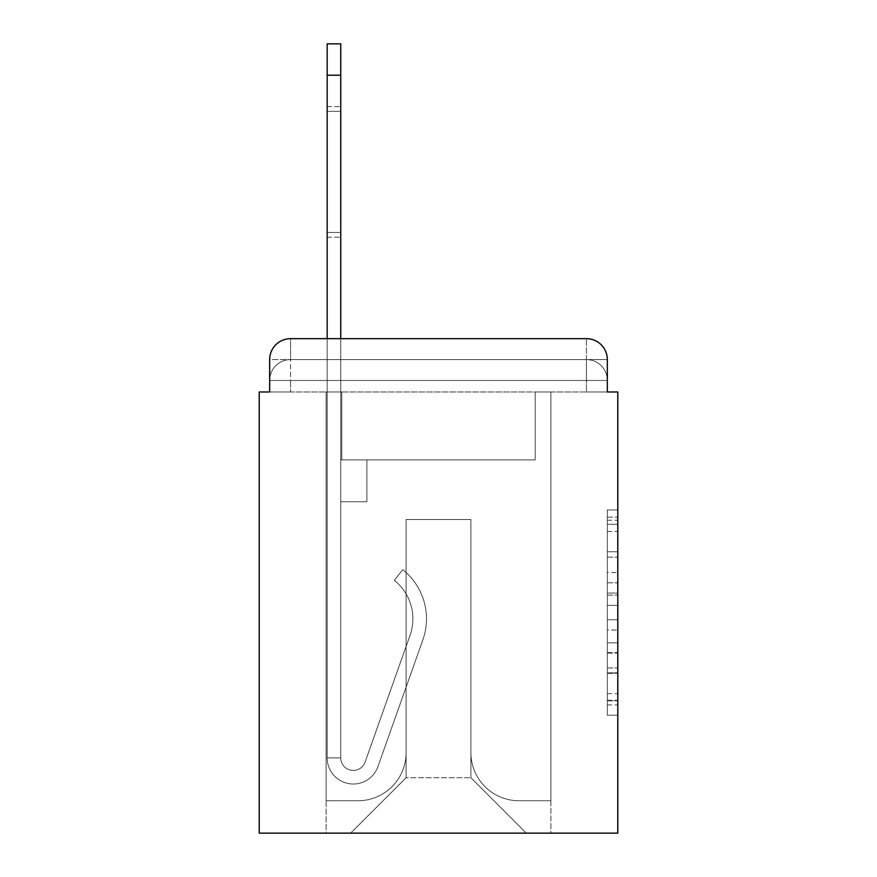 <?xml version="1.0" encoding="UTF-8"?>
<svg xmlns="http://www.w3.org/2000/svg" width="877" height="877" viewBox="0 0 877 877"><rect width="100%" height="100%" fill="white"/><g stroke="black" fill="none" stroke-linecap="round" stroke-linejoin="round"><path stroke-width="0.66" stroke-dasharray="4.38 3.29" d="M607.333 572.538L607.333 605.382L617.792 605.382L617.792 704.922L617.792 520.214L617.792 605.382L607.333 605.382L607.333 517.134L607.333 715.183L607.333 509.954L607.333 700.811L617.792 700.811L607.333 700.811L617.792 700.811L607.333 700.811L607.333 667.978L607.333 715.183L617.792 715.183L617.792 509.954L617.792 700.295L617.792 619.743L607.333 619.743L617.792 619.743L617.792 667.978L617.792 524.314L607.333 524.314L617.792 524.314L617.792 715.183L617.792 520.214L617.792 715.183L607.333 715.183L607.333 509.954L617.792 509.954L617.792 520.214L617.792 509.954L617.792 520.214L617.792 509.954L617.792 517.134L617.792 509.954L607.333 509.954L607.333 524.314L617.792 524.314L607.333 524.314L607.333 572.538L617.792 572.538M290.572 391.975L269.667 391.975L269.667 380.475L586.428 380.475L269.667 380.475L290.572 380.475L290.572 359.57L586.428 359.57L290.572 359.57L586.428 359.57L586.428 380.475L607.333 380.475L586.428 380.475L586.428 359.57L586.428 380.475L607.333 380.475L586.428 380.475L607.333 380.475L586.428 380.475L607.333 380.475L586.428 380.475L607.333 380.475L586.428 380.475L607.333 380.475L586.428 380.475L607.333 380.475L586.428 380.475L607.333 380.475L586.428 380.475L607.333 380.475L586.428 380.475L607.333 380.475L586.428 380.475L607.333 380.475L586.428 380.475L586.428 359.57L586.428 380.475L586.428 359.57L586.428 380.475L586.428 359.57L586.428 380.475L586.428 359.57L586.428 380.475L586.428 359.57L586.428 380.475L586.428 359.57L586.428 380.475L586.428 359.57L586.428 380.475L586.428 359.57L586.428 380.475L586.428 359.57L586.428 380.475L586.428 359.57L607.333 359.57L290.572 359.57L586.428 359.57L290.572 359.57L586.428 359.57L290.572 359.57L586.428 359.57L290.572 359.57L586.428 359.57L290.572 359.57L586.428 359.57L586.428 391.975L269.667 391.975L269.667 380.475L290.572 380.475L290.572 359.57L269.667 359.57A20.905 20.905 0 0 1 290.572 338.665A20.905 20.905 0 0 0 269.667 359.57L290.572 359.57A20.905 20.905 0 0 0 269.667 380.475L290.572 380.475L269.667 380.475L290.572 380.475L269.667 380.475L290.572 380.475L269.667 380.475L290.572 380.475L269.667 380.475L290.572 380.475L269.667 380.475L290.572 380.475L269.667 380.475L290.572 380.475L269.667 380.475L290.572 380.475L269.667 380.475L269.667 391.975L269.667 380.475L269.667 391.975L269.667 380.475L269.667 391.975L269.667 380.475L269.667 391.975L269.667 380.475L269.667 391.975L259.208 391.975L259.208 833.15L617.792 833.15L617.792 391.975L607.333 391.975L607.333 359.57A20.905 20.905 0 0 0 586.428 338.665L290.572 338.665A20.905 20.905 0 0 0 269.667 359.57L269.667 391.975L607.333 391.975L586.428 391.975L607.333 391.975L586.428 391.975L607.333 391.975L586.428 391.975L607.333 391.975L586.428 391.975L607.333 391.975L586.428 391.975L607.333 391.975L586.428 391.975L607.333 391.975L586.428 391.975L607.333 391.975L586.428 391.975L607.333 391.975L586.428 391.975L607.333 391.975L586.428 391.975L607.333 391.975L586.428 391.975L586.428 338.665L290.572 338.665L290.572 359.57A20.905 20.905 0 0 0 269.667 380.475L290.572 380.475L269.667 380.475A20.905 20.905 0 0 1 290.572 359.57A20.905 20.905 0 0 0 269.667 380.475A20.905 20.905 0 0 1 290.572 359.57A20.905 20.905 0 0 0 269.667 380.475A20.905 20.905 0 0 1 290.572 359.57A20.905 20.905 0 0 0 269.667 380.475A20.905 20.905 0 0 1 290.572 359.57A20.905 20.905 0 0 0 269.667 380.475A20.905 20.905 0 0 1 290.572 359.57L290.572 338.665A20.905 20.905 0 0 0 269.667 359.57L269.667 391.975L290.572 391.975L290.572 380.475L290.572 391.975L290.572 380.475L290.572 391.975L290.572 380.475L290.572 391.975L290.572 380.475L290.572 391.975L290.572 380.475L290.572 391.975L290.572 380.475L290.572 391.975L290.572 380.475L290.572 391.975L290.572 380.475L290.572 391.975L290.572 380.475L290.572 391.975L290.572 380.475L290.572 391.975L269.667 391.975L290.572 391.975M617.792 593.071L617.792 582.81L617.792 593.071L607.333 593.071L607.333 551.765L607.333 673.361L607.333 642.841L617.792 642.841L607.333 642.841L607.333 715.183L617.792 715.183L607.333 715.183L617.792 715.183L607.333 715.183L607.333 509.954L617.792 509.954L607.333 509.954L617.792 509.954L607.333 509.954L607.333 593.071L617.792 593.071M327.165 75.214L327.165 757.881L327.165 75.214L327.165 757.881L327.165 75.214L327.165 757.881L327.165 75.214L327.165 757.881L327.165 75.214L327.165 757.881L340.747 757.881L327.165 757.881A26.135 26.135 0 0 0 377.932 766.608A26.135 26.135 0 0 1 327.165 757.881A26.135 26.135 0 0 0 377.932 766.608A26.135 26.135 0 0 1 327.165 757.881L340.747 757.881L327.165 757.881A26.135 26.135 0 0 0 377.932 766.608A26.135 26.135 0 0 1 327.165 757.881A26.135 26.135 0 0 0 377.932 766.608A26.135 26.135 0 0 1 327.165 757.881L340.747 757.881L327.165 757.881A26.135 26.135 0 0 0 377.932 766.608A26.135 26.135 0 0 1 327.165 757.881A26.135 26.135 0 0 0 377.932 766.608A26.135 26.135 0 0 1 327.165 757.881L340.747 757.881L327.165 757.881A26.135 26.135 0 0 0 377.932 766.608A26.135 26.135 0 0 1 327.165 757.881A26.135 26.135 0 0 0 377.932 766.608A26.135 26.135 0 0 1 327.165 757.881L340.747 757.881L327.165 757.881A26.135 26.135 0 0 0 377.932 766.608A26.135 26.135 0 0 1 327.165 757.881A26.135 26.135 0 0 0 377.932 766.608A26.135 26.135 0 0 1 327.165 757.881L340.747 757.881L327.165 757.881A26.135 26.135 0 0 0 377.932 766.608A26.135 26.135 0 0 1 327.165 757.881A26.135 26.135 0 0 0 377.932 766.608A26.135 26.135 0 0 1 327.165 757.881L340.747 757.881L327.165 757.881A26.135 26.135 0 0 0 377.932 766.608A26.135 26.135 0 0 1 327.165 757.881A26.135 26.135 0 0 0 377.932 766.608A26.135 26.135 0 0 1 327.165 757.881L340.747 757.881L327.165 757.881A26.135 26.135 0 0 0 377.932 766.608A26.135 26.135 0 0 1 327.165 757.881A26.135 26.135 0 0 0 377.932 766.608A26.135 26.135 0 0 1 327.165 757.881A26.135 26.135 0 0 0 377.932 766.608A26.135 26.135 0 0 1 327.165 757.881A26.135 26.135 0 0 0 377.932 766.608A26.135 26.135 0 0 1 327.165 757.881A26.135 26.135 0 0 0 377.932 766.608A26.135 26.135 0 0 1 327.165 757.881A26.135 26.135 0 0 0 377.932 766.608A26.135 26.135 0 0 1 327.165 757.881A26.135 26.135 0 0 0 377.932 766.608L422.878 639.793A62.727 62.727 0 0 0 402.74 569.699A62.727 62.727 0 0 1 422.878 639.793A62.727 62.727 0 0 0 402.74 569.699A62.727 62.727 0 0 1 422.878 639.793A62.727 62.727 0 0 0 402.74 569.699A62.727 62.727 0 0 1 422.878 639.793A62.727 62.727 0 0 0 402.74 569.699A62.727 62.727 0 0 1 422.878 639.793A62.727 62.727 0 0 0 402.74 569.699A62.727 62.727 0 0 1 422.878 639.793A62.727 62.727 0 0 0 402.74 569.699A62.727 62.727 0 0 1 422.878 639.793A62.727 62.727 0 0 0 402.74 569.699A62.727 62.727 0 0 1 422.878 639.793A62.727 62.727 0 0 0 402.74 569.699A62.727 62.727 0 0 1 422.878 639.793A62.727 62.727 0 0 0 402.74 569.699A62.727 62.727 0 0 1 422.878 639.793A62.727 62.727 0 0 0 402.74 569.699A62.727 62.727 0 0 1 422.878 639.793A62.727 62.727 0 0 0 402.74 569.699A62.727 62.727 0 0 1 422.878 639.793A62.727 62.727 0 0 0 402.74 569.699A62.727 62.727 0 0 1 422.878 639.793A62.727 62.727 0 0 0 402.74 569.699A62.727 62.727 0 0 1 422.878 639.793A62.727 62.727 0 0 0 402.74 569.699A62.727 62.727 0 0 1 422.878 639.793A62.727 62.727 0 0 0 402.74 569.699A62.727 62.727 0 0 1 422.878 639.793A62.727 62.727 0 0 0 402.74 569.699A62.727 62.727 0 0 1 422.878 639.793A62.727 62.727 0 0 0 402.74 569.699A62.727 62.727 0 0 1 422.878 639.793A62.727 62.727 0 0 0 402.74 569.699A62.727 62.727 0 0 1 422.878 639.793A62.727 62.727 0 0 0 402.74 569.699A62.727 62.727 0 0 1 422.878 639.793A62.727 62.727 0 0 0 402.74 569.699A62.727 62.727 0 0 1 422.878 639.793A62.727 62.727 0 0 0 402.74 569.699L394.299 580.344A49.134 49.134 0 0 1 410.063 635.244L365.117 762.069A12.541 12.541 0 0 1 340.747 757.881L340.747 459.932L366.893 459.932L340.747 459.932L366.893 459.932L340.747 459.932L340.747 757.881A12.541 12.541 0 0 0 365.117 762.069L410.063 635.244A49.134 49.134 0 0 0 394.299 580.344L402.74 569.699L394.299 580.344A49.134 49.134 0 0 1 410.063 635.244L365.117 762.069A12.541 12.541 0 0 1 340.747 757.881L340.747 501.754L340.747 757.881A12.541 12.541 0 0 0 365.117 762.069L410.063 635.244A49.134 49.134 0 0 0 394.299 580.344L402.74 569.699L394.299 580.344A49.134 49.134 0 0 1 410.063 635.244L365.117 762.069A12.541 12.541 0 0 1 340.747 757.881L340.747 459.932L366.893 459.932L340.747 459.932L366.893 459.932L340.747 459.932L340.747 757.881A12.541 12.541 0 0 0 365.117 762.069L410.063 635.244A49.134 49.134 0 0 0 394.299 580.344L402.74 569.699L394.299 580.344A49.134 49.134 0 0 1 410.063 635.244L365.117 762.069L410.063 635.244A49.134 49.134 0 0 0 394.299 580.344A49.134 49.134 0 0 1 410.063 635.244L365.117 762.069L410.063 635.244A49.134 49.134 0 0 0 394.299 580.344A49.134 49.134 0 0 1 410.063 635.244L365.117 762.069L410.063 635.244A49.134 49.134 0 0 0 394.299 580.344A49.134 49.134 0 0 1 410.063 635.244L365.117 762.069L410.063 635.244A49.134 49.134 0 0 0 394.299 580.344A49.134 49.134 0 0 1 410.063 635.244L365.117 762.069L410.063 635.244A49.134 49.134 0 0 0 394.299 580.344A49.134 49.134 0 0 1 410.063 635.244L365.117 762.069L410.063 635.244A49.134 49.134 0 0 0 394.299 580.344A49.134 49.134 0 0 1 410.063 635.244L365.117 762.069L410.063 635.244A49.134 49.134 0 0 0 394.299 580.344A49.134 49.134 0 0 1 410.063 635.244L365.117 762.069L410.063 635.244A49.134 49.134 0 0 0 394.299 580.344A49.134 49.134 0 0 1 410.063 635.244L365.117 762.069L410.063 635.244A49.134 49.134 0 0 0 394.299 580.344A49.134 49.134 0 0 1 410.063 635.244L365.117 762.069L410.063 635.244A49.134 49.134 0 0 0 394.299 580.344A49.134 49.134 0 0 1 410.063 635.244L365.117 762.069L410.063 635.244A49.134 49.134 0 0 0 394.299 580.344A49.134 49.134 0 0 1 410.063 635.244L365.117 762.069L410.063 635.244A49.134 49.134 0 0 0 394.299 580.344A49.134 49.134 0 0 1 410.063 635.244L365.117 762.069L410.063 635.244A49.134 49.134 0 0 0 394.299 580.344A49.134 49.134 0 0 1 410.063 635.244L365.117 762.069L410.063 635.244A49.134 49.134 0 0 0 394.299 580.344A49.134 49.134 0 0 1 410.063 635.244L365.117 762.069A12.541 12.541 0 0 1 340.747 757.881L340.747 501.754L340.747 757.881A12.541 12.541 0 0 0 365.117 762.069A12.541 12.541 0 0 1 340.747 757.881A12.541 12.541 0 0 0 365.117 762.069A12.541 12.541 0 0 1 340.747 757.881L340.747 459.932L366.893 459.932L366.893 501.754L340.747 501.754L366.893 501.754L340.747 501.754L366.893 501.754L366.893 459.932L340.747 459.932L340.747 501.754L340.747 459.932L366.893 459.932L366.893 501.754L340.747 501.754L366.893 501.754L340.747 501.754L366.893 501.754L366.893 459.932L366.893 501.754L340.747 501.754L366.893 501.754L340.747 501.754L366.893 501.754L366.893 459.932L366.893 501.754L340.747 501.754L366.893 501.754L340.747 501.754L366.893 501.754L366.893 459.932L366.893 501.754L340.747 501.754L366.893 501.754L340.747 501.754L366.893 501.754L340.747 501.754L366.893 501.754L340.747 501.754L366.893 501.754L340.747 501.754L366.893 501.754L340.747 501.754L366.893 501.754L340.747 501.754L366.893 501.754L340.747 501.754L366.893 501.754L340.747 501.754L366.893 501.754L340.747 501.754L366.893 501.754L340.747 501.754L366.893 501.754L366.893 459.932L366.893 501.754L366.893 459.932L366.893 501.754L366.893 459.932L366.893 501.754L366.893 459.932L366.893 501.754L366.893 459.932L366.893 501.754L366.893 459.932L366.893 501.754L366.893 459.932L366.893 501.754L366.893 459.932L366.893 501.754L366.893 459.932L366.893 501.754L366.893 459.932L366.893 501.754L340.747 501.754L340.747 757.881A12.541 12.541 0 0 0 365.117 762.069A12.541 12.541 0 0 1 340.747 757.881A12.541 12.541 0 0 0 365.117 762.069A12.541 12.541 0 0 1 340.747 757.881A12.541 12.541 0 0 0 365.117 762.069A12.541 12.541 0 0 1 340.747 757.881A12.541 12.541 0 0 0 365.117 762.069A12.541 12.541 0 0 1 340.747 757.881A12.541 12.541 0 0 0 365.117 762.069A12.541 12.541 0 0 1 340.747 757.881A12.541 12.541 0 0 0 365.117 762.069A12.541 12.541 0 0 1 340.747 757.881A12.541 12.541 0 0 0 365.117 762.069A12.541 12.541 0 0 1 340.747 757.881A12.541 12.541 0 0 0 365.117 762.069A12.541 12.541 0 0 1 340.747 757.881A12.541 12.541 0 0 0 365.117 762.069A12.541 12.541 0 0 1 340.747 757.881A12.541 12.541 0 0 0 365.117 762.069A12.541 12.541 0 0 1 340.747 757.881A12.541 12.541 0 0 0 365.117 762.069A12.541 12.541 0 0 1 340.747 757.881A12.541 12.541 0 0 0 365.117 762.069A12.541 12.541 0 0 1 340.747 757.881A12.541 12.541 0 0 0 365.117 762.069L410.063 635.244A49.134 49.134 0 0 0 394.299 580.344L402.74 569.699A62.727 62.727 0 0 1 422.878 639.793L377.932 766.608A26.135 26.135 0 0 1 327.165 757.881L327.165 338.665L340.747 338.665L340.747 459.932L366.893 459.932L340.747 459.932L366.893 459.932L340.747 459.932L340.747 757.881A12.541 12.541 0 0 0 365.117 762.069A12.541 12.541 0 0 1 340.747 757.881A12.541 12.541 0 0 0 365.117 762.069L410.063 635.244A49.134 49.134 0 0 0 394.299 580.344A49.134 49.134 0 0 1 410.063 635.244A49.134 49.134 0 0 0 394.299 580.344L402.74 569.699A62.727 62.727 0 0 1 422.878 639.793L377.932 766.608A26.135 26.135 0 0 1 327.165 757.881L327.165 43.85L327.165 75.214L327.165 43.85L340.747 43.85L340.747 459.932L340.747 43.85L340.747 459.932L366.893 459.932L366.893 501.754L366.893 459.932L366.893 501.754L340.747 501.754L340.747 757.881L327.165 757.881L327.165 43.85L340.747 43.85L340.747 459.932L366.893 459.932L340.747 459.932L340.747 501.754L340.747 43.85L340.747 459.932L366.893 459.932L340.747 459.932L366.893 459.932L366.893 501.754L340.747 501.754L340.747 757.881L327.165 757.881L327.165 43.85L327.165 75.214L327.165 43.85L340.747 43.85L340.747 757.881A12.541 12.541 0 0 0 365.117 762.069L410.063 635.244A49.134 49.134 0 0 0 394.299 580.344L402.74 569.699A62.727 62.727 0 0 1 422.878 639.793L377.932 766.608A26.135 26.135 0 0 1 327.165 757.881L327.165 43.85L340.747 43.85L340.747 459.932L340.747 43.85L340.747 459.932L366.893 459.932L366.893 501.754L340.747 501.754L340.747 459.932L366.893 459.932L340.747 459.932L340.747 757.881A12.541 12.541 0 0 0 365.117 762.069A12.541 12.541 0 0 1 340.747 757.881L327.165 757.881L327.165 43.85L327.165 75.214L327.165 43.85L340.747 43.85L327.165 43.85L327.165 75.214L327.165 43.85L340.747 43.85L327.165 43.85L327.165 75.214L327.165 43.85L340.747 43.85L327.165 43.85L327.165 75.214L327.165 43.85L340.747 43.85L327.165 43.85L327.165 75.214L340.747 75.214L340.747 43.85L327.165 43.85L340.747 43.85L327.165 43.85L327.165 75.214L340.747 75.214L340.747 459.932L340.747 43.85L327.165 43.85L327.165 75.214L340.747 75.214L340.747 459.932L366.893 459.932L340.747 459.932L366.893 459.932L366.893 501.754L340.747 501.754L340.747 757.881L327.165 757.881L327.165 75.214L340.747 75.214L340.747 43.85L327.165 43.85L340.747 43.85L327.165 43.85L327.165 75.214L340.747 75.214L340.747 501.754L340.747 43.85L327.165 43.85L327.165 75.214L340.747 75.214L340.747 459.932L366.893 459.932L366.893 501.754L366.893 459.932L340.747 459.932L366.893 459.932L340.747 459.932L340.747 757.881A12.541 12.541 0 0 0 365.117 762.069L410.063 635.244A49.134 49.134 0 0 0 394.299 580.344A49.134 49.134 0 0 1 410.063 635.244A49.134 49.134 0 0 0 394.299 580.344L402.74 569.699A62.727 62.727 0 0 1 422.878 639.793L377.932 766.608A26.135 26.135 0 0 1 327.165 757.881L327.165 75.214L340.747 75.214L340.747 43.85L327.165 43.85L340.747 43.85L327.165 43.85L327.165 75.214L340.747 75.214L340.747 459.932L366.893 459.932L366.893 501.754L366.893 459.932L366.893 501.754L340.747 501.754L340.747 757.881A12.541 12.541 0 0 0 365.117 762.069L410.063 635.244A49.134 49.134 0 0 0 394.299 580.344L402.74 569.699A62.727 62.727 0 0 1 422.878 639.793L377.932 766.608A26.135 26.135 0 0 1 327.165 757.881L327.165 75.214L340.747 75.214L340.747 459.932L366.893 459.932L340.747 459.932L340.747 501.754L340.747 459.932L366.893 459.932L340.747 459.932L366.893 459.932L366.893 501.754L340.747 501.754L340.747 757.881L327.165 757.881L327.165 75.214L340.747 75.214L340.747 757.881L327.165 757.881L327.165 75.214L340.747 75.214L340.747 459.932L366.893 459.932L366.893 501.754L340.747 501.754L340.747 459.932L366.893 459.932L340.747 459.932L340.747 757.881A12.541 12.541 0 0 0 365.117 762.069A12.541 12.541 0 0 1 340.747 757.881A12.541 12.541 0 0 0 365.117 762.069L410.063 635.244A49.134 49.134 0 0 0 394.299 580.344A49.134 49.134 0 0 1 410.063 635.244A49.134 49.134 0 0 0 394.299 580.344L402.74 569.699A62.727 62.727 0 0 1 422.878 639.793L377.932 766.608A26.135 26.135 0 0 1 327.165 757.881L327.165 75.214L340.747 75.214L340.747 459.932L366.893 459.932L340.747 459.932L366.893 459.932L366.893 501.754L340.747 501.754L340.747 757.881L327.165 757.881L327.165 75.214L340.747 75.214L340.747 501.754L340.747 459.932L366.893 459.932L366.893 501.754L366.893 459.932L340.747 459.932L366.893 459.932L340.747 459.932L340.747 757.881L327.165 757.881L327.165 75.214L340.747 75.214L340.747 459.932L366.893 459.932L366.893 501.754L366.893 459.932L366.893 501.754L340.747 501.754L340.747 757.881A12.541 12.541 0 0 0 365.117 762.069L410.063 635.244A49.134 49.134 0 0 0 394.299 580.344L402.74 569.699A62.727 62.727 0 0 1 422.878 639.793L377.932 766.608A26.135 26.135 0 0 1 327.165 757.881L327.165 75.214L340.747 75.214M470.905 752.652A48.092 48.092 0 0 0 518.998 800.745A48.092 48.092 0 0 1 470.905 752.652L470.905 519.524L470.905 752.652A48.092 48.092 0 0 0 518.998 800.745L550.888 800.745L518.998 800.745A48.092 48.092 0 0 1 470.905 752.652L470.905 519.524L406.095 519.524L470.905 519.524L470.905 752.652A48.092 48.092 0 0 0 518.998 800.745L550.888 800.745L518.998 800.745A48.092 48.092 0 0 1 470.905 752.652L470.905 519.524L406.095 519.524L406.095 752.652L406.095 519.524L470.905 519.524L470.905 752.652A48.092 48.092 0 0 0 518.998 800.745L550.888 800.745L518.998 800.745A48.092 48.092 0 0 1 470.905 752.652L470.905 519.524L406.095 519.524L406.095 752.652A48.092 48.092 0 0 1 358.002 800.745A48.092 48.092 0 0 0 406.095 752.652L406.095 519.524L470.905 519.524L470.905 752.652A48.092 48.092 0 0 0 518.998 800.745L550.888 800.745L518.998 800.745A48.092 48.092 0 0 1 470.905 752.652L470.905 519.524L406.095 519.524L406.095 752.652A48.092 48.092 0 0 1 358.002 800.745L326.112 800.745L358.002 800.745A48.092 48.092 0 0 0 406.095 752.652L406.095 519.524L470.905 519.524L470.905 752.652A48.092 48.092 0 0 0 518.998 800.745L550.888 800.745L518.998 800.745A48.092 48.092 0 0 1 470.905 752.652L470.905 519.524L406.095 519.524L406.095 752.652A48.092 48.092 0 0 1 358.002 800.745L326.112 800.745L358.002 800.745A48.092 48.092 0 0 0 406.095 752.652L406.095 519.524L470.905 519.524L470.905 752.652A48.092 48.092 0 0 0 518.998 800.745L550.888 800.745L518.998 800.745A48.092 48.092 0 0 1 470.905 752.652L470.905 519.524L406.095 519.524L406.095 752.652A48.092 48.092 0 0 1 358.002 800.745L326.112 800.745L358.002 800.745A48.092 48.092 0 0 0 406.095 752.652L406.095 519.524L470.905 519.524L470.905 752.652A48.092 48.092 0 0 0 518.998 800.745L550.888 800.745L518.998 800.745A48.092 48.092 0 0 1 470.905 752.652L470.905 519.524L406.095 519.524L406.095 752.652A48.092 48.092 0 0 1 358.002 800.745L326.112 800.745L358.002 800.745A48.092 48.092 0 0 0 406.095 752.652L406.095 519.524L470.905 519.524L470.905 752.652A48.092 48.092 0 0 0 518.998 800.745L550.888 800.745L518.998 800.745A48.092 48.092 0 0 1 470.905 752.652L470.905 519.524L406.095 519.524L406.095 752.652A48.092 48.092 0 0 1 358.002 800.745L326.112 800.745L358.002 800.745A48.092 48.092 0 0 0 406.095 752.652L406.095 519.524L470.905 519.524L470.905 752.652A48.092 48.092 0 0 0 518.998 800.745L550.888 800.745L518.998 800.745A48.092 48.092 0 0 1 470.905 752.652L470.905 519.524L406.095 519.524L406.095 752.652A48.092 48.092 0 0 1 358.002 800.745L326.112 800.745L358.002 800.745A48.092 48.092 0 0 0 406.095 752.652L406.095 519.524L470.905 519.524L470.905 752.652A48.092 48.092 0 0 0 518.998 800.745L550.888 800.745L518.998 800.745A48.092 48.092 0 0 1 470.905 752.652L470.905 519.524L406.095 519.524L406.095 752.652A48.092 48.092 0 0 1 358.002 800.745L326.112 800.745L358.002 800.745A48.092 48.092 0 0 0 406.095 752.652L406.095 519.524L470.905 519.524L470.905 752.652M326.112 391.975L326.112 800.745L358.002 800.745A48.092 48.092 0 0 0 406.095 752.652A48.092 48.092 0 0 1 358.002 800.745L326.112 800.745L326.112 391.975L341.8 391.975L341.8 459.932L535.2 459.932L341.8 459.932L535.2 459.932L341.8 459.932L535.2 459.932L341.8 459.932L535.2 459.932L341.8 459.932L535.2 459.932L341.8 459.932L535.2 459.932L341.8 459.932L535.2 459.932L341.8 459.932L535.2 459.932L341.8 459.932L535.2 459.932L341.8 459.932L535.2 459.932L341.8 459.932L535.2 459.932L341.8 459.932L535.2 459.932L341.8 459.932L341.8 391.975L326.112 391.975L326.112 800.745L326.112 391.975L341.8 391.975L341.8 459.932L341.8 391.975L326.112 391.975L326.112 800.745L326.112 391.975L341.8 391.975L341.8 459.932L341.8 391.975L326.112 391.975L326.112 800.745L326.112 391.975L341.8 391.975L341.8 459.932L341.8 391.975L326.112 391.975L326.112 800.745L326.112 391.975L341.8 391.975L341.8 459.932L341.8 391.975L326.112 391.975L326.112 800.745L326.112 391.975L341.8 391.975L341.8 459.932L341.8 391.975L326.112 391.975L326.112 800.745L326.112 391.975L341.8 391.975L341.8 459.932L341.8 391.975L326.112 391.975L326.112 800.745L326.112 391.975L341.8 391.975L341.8 459.932L341.8 391.975L326.112 391.975L326.112 800.745L326.112 391.975L341.8 391.975L341.8 459.932L341.8 391.975L326.112 391.975L326.112 800.745L326.112 391.975L341.8 391.975L341.8 459.932L341.8 391.975L326.112 391.975L326.112 800.745L358.002 800.745A48.092 48.092 0 0 0 406.095 752.652L406.095 519.524L406.095 752.652A48.092 48.092 0 0 1 358.002 800.745A48.092 48.092 0 0 0 406.095 752.652L406.095 519.524L470.905 519.524L406.095 519.524L406.095 752.652A48.092 48.092 0 0 1 358.002 800.745L326.112 800.745L326.112 391.975L341.8 391.975L341.8 459.932L341.8 391.975L326.112 391.975L326.112 833.15L350.679 833.15L326.112 833.15L326.112 391.975L341.8 391.975L341.8 459.932L341.8 391.975L326.112 391.975M535.2 391.975L535.2 459.932L535.2 391.975L550.888 391.975L550.888 800.745L518.998 800.745L550.888 800.745L550.888 391.975L535.2 391.975L535.2 459.932L535.2 391.975L550.888 391.975L550.888 800.745L550.888 391.975L535.2 391.975L535.2 459.932L535.2 391.975L550.888 391.975L550.888 800.745L550.888 391.975L535.2 391.975L535.2 459.932L535.2 391.975L550.888 391.975L550.888 800.745L550.888 391.975L535.2 391.975L535.2 459.932L535.2 391.975L550.888 391.975L550.888 800.745L550.888 391.975L535.2 391.975L535.2 459.932L535.2 391.975L550.888 391.975L550.888 800.745L550.888 391.975L535.2 391.975L535.2 459.932L535.2 391.975L550.888 391.975L550.888 800.745L550.888 391.975L535.2 391.975L535.2 459.932L535.2 391.975L550.888 391.975L550.888 800.745L550.888 391.975L535.2 391.975L535.2 459.932L535.2 391.975L550.888 391.975L550.888 800.745L550.888 391.975L535.2 391.975L535.2 459.932L535.2 391.975L550.888 391.975L550.888 800.745L550.888 391.975L535.2 391.975L535.2 459.932L535.2 391.975L550.888 391.975L550.888 800.745L550.888 391.975L535.2 391.975L535.2 459.932L535.2 391.975L550.888 391.975L550.888 833.15L350.679 833.15L550.888 833.15L550.888 391.975L535.2 391.975M470.905 519.524L470.905 777.746L470.905 519.524L406.095 519.524L406.095 777.746L470.905 777.746L406.095 777.746L406.095 519.524L406.095 777.746L350.679 833.15L406.095 777.746L350.679 833.15L406.095 777.746L406.095 519.524L470.905 519.524L470.905 777.746L526.321 833.15L470.905 777.746L526.321 833.15L470.905 777.746L470.905 519.524L406.095 519.524L470.905 519.524M607.333 391.975L586.428 391.975L586.428 380.475L586.428 391.975L586.428 380.475L586.428 391.975L586.428 380.475L586.428 391.975L586.428 380.475L586.428 391.975L586.428 380.475L586.428 391.975L586.428 380.475L586.428 391.975L586.428 380.475L586.428 391.975L586.428 380.475L586.428 391.975L586.428 380.475L586.428 391.975L586.428 380.475L586.428 391.975L586.428 380.475L586.428 391.975L607.333 391.975L607.333 380.475A20.905 20.905 0 0 0 586.428 359.57L586.428 338.665A20.905 20.905 0 0 1 607.333 359.57L607.333 380.475A20.905 20.905 0 0 0 586.428 359.57A20.905 20.905 0 0 1 607.333 380.475A20.905 20.905 0 0 0 586.428 359.57A20.905 20.905 0 0 1 607.333 380.475A20.905 20.905 0 0 0 586.428 359.57A20.905 20.905 0 0 1 607.333 380.475A20.905 20.905 0 0 0 586.428 359.57A20.905 20.905 0 0 1 607.333 380.475A20.905 20.905 0 0 0 586.428 359.57A20.905 20.905 0 0 1 607.333 380.475L607.333 391.975M586.428 338.665A20.905 20.905 0 0 1 607.333 359.57A20.905 20.905 0 0 0 586.428 338.665M607.333 605.382L617.792 605.382L607.333 605.382M607.333 517.134L607.333 509.954L607.333 517.134L617.792 517.134L607.333 517.134M607.333 672.856L607.333 630.004L607.333 672.856L617.792 672.856L607.333 672.856M607.333 630.004L607.333 619.743L617.792 619.743L607.333 619.743L607.333 630.004L617.792 630.004L607.333 630.004M607.333 551.765L607.333 524.314L607.333 551.765L617.792 551.765L607.333 551.765M607.333 509.954L617.792 509.954L607.333 509.954L607.333 520.214L607.333 509.954L617.792 509.954M607.333 715.183L617.792 715.183L607.333 715.183L607.333 704.922L607.333 715.183M340.747 232.46L340.747 106.577L340.747 237.25L340.747 111.368L327.165 111.368L327.165 106.577L327.165 111.368L340.747 111.368L340.747 237.25L340.747 111.368L327.165 111.368L327.165 106.577L327.165 111.368L340.747 111.368L340.747 237.25L340.747 111.368L327.165 111.368L327.165 106.577L327.165 111.368L340.747 111.368L340.747 237.25L340.747 111.368L327.165 111.368L327.165 106.577L327.165 111.368L340.747 111.368L340.747 237.25L340.747 111.368L327.165 111.368L327.165 106.577L327.165 111.368L340.747 111.368L340.747 237.25L340.747 111.368L327.165 111.368L327.165 106.577L327.165 111.368L340.747 111.368L340.747 237.25L340.747 111.368L327.165 111.368L327.165 106.577L327.165 111.368L340.747 111.368L340.747 237.25L340.747 111.368L327.165 111.368L327.165 106.577L327.165 111.368L340.747 111.368L340.747 237.25L340.747 111.368L327.165 111.368L327.165 106.577L327.165 111.368L340.747 111.368L340.747 237.25L340.747 111.368L327.165 111.368L327.165 106.577L327.165 111.368L340.747 111.368L340.747 237.25L340.747 111.368L327.165 111.368L327.165 106.577L327.165 111.368L340.747 111.368L340.747 237.25L340.747 232.46L327.165 232.46L327.165 106.577L327.165 111.368L340.747 111.368L327.165 111.368L327.165 237.25L327.165 232.46L340.747 232.46L327.165 232.46L327.165 111.368L327.165 237.25L327.165 232.46L340.747 232.46L327.165 232.46L327.165 111.368L327.165 237.25L327.165 232.46L340.747 232.46L327.165 232.46L327.165 111.368L327.165 237.25L327.165 232.46L340.747 232.46L327.165 232.46L327.165 111.368L327.165 237.25L327.165 232.46L340.747 232.46L327.165 232.46L327.165 111.368L327.165 237.25L327.165 232.46L340.747 232.46L327.165 232.46L327.165 111.368L327.165 237.25L327.165 232.46L340.747 232.46L327.165 232.46L327.165 111.368L327.165 237.25L327.165 232.46L340.747 232.46L327.165 232.46L327.165 111.368L327.165 237.25L327.165 232.46L340.747 232.46L327.165 232.46L327.165 111.368L327.165 237.25L327.165 232.46L340.747 232.46L327.165 232.46L327.165 111.368L327.165 237.25L327.165 232.46L340.747 232.46L327.165 232.46L327.165 111.368L327.165 237.25L327.165 232.46L340.747 232.46M607.333 667.978L617.792 667.978L607.333 667.978M607.333 652.587L617.792 652.587M607.333 557.147L617.792 557.147L607.333 557.147M607.333 520.214L617.792 520.214M607.333 704.922L617.792 704.922M607.333 693.63L617.792 693.63M607.333 531.495L617.792 531.495M607.333 595.121L617.792 595.121L607.333 595.121M607.333 653.102L617.792 653.102L607.333 653.102M607.333 673.361L617.792 673.361L607.333 673.361M607.333 582.81L617.792 582.81L607.333 582.81M607.333 700.295L617.792 700.295M607.333 700.811L617.792 700.811M607.333 524.314L617.792 524.314M327.165 237.25L340.747 237.25L327.165 237.25M327.165 106.577L340.747 106.577L327.165 106.577"/><path stroke-width="1.32" d="M269.667 359.57L269.667 391.975L269.667 359.57A20.905 20.905 0 0 1 290.572 338.665L327.165 338.665L327.165 43.85L340.747 43.85L340.747 338.665L586.428 338.665L290.572 338.665M607.333 391.975L607.333 359.57L607.333 391.975L617.792 391.975L617.792 833.15L259.208 833.15L259.208 391.975L269.667 391.975M607.333 359.57A20.905 20.905 0 0 0 586.428 338.665M327.165 75.214L340.747 75.214"/></g></svg>
